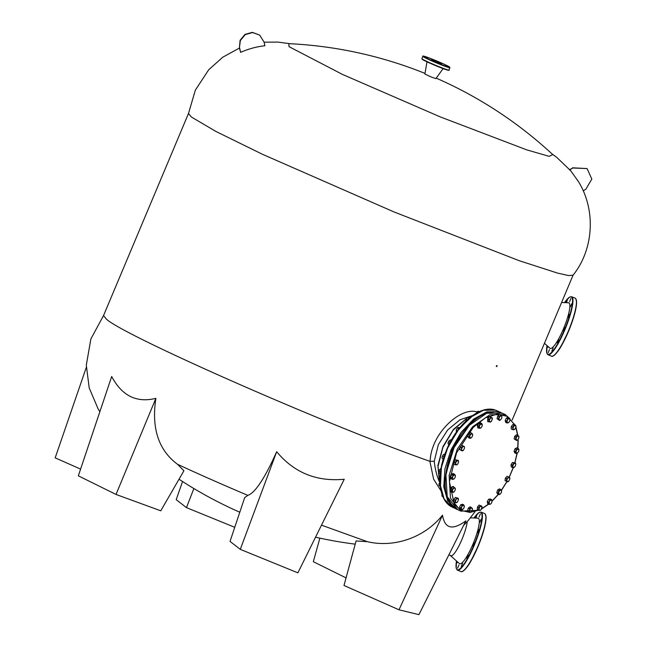 <?xml version="1.0" encoding="UTF-8"?>
<svg xmlns="http://www.w3.org/2000/svg" width="647" height="647" viewBox="0 0 647 647"><rect width="100%" height="100%" fill="white"/><g stroke="black" fill="none" stroke-linecap="round" stroke-linejoin="round"><path stroke-width="0.97" d="M547.597 346.096L547.338 347.641L548.13 346.574M548.13 352.793L549.465 349.566L548.13 352.793M551.81 351.111L553.145 347.884L551.81 351.111M557.382 343.023L558.717 339.804L557.382 343.023M563.359 330.714L564.694 327.495L563.359 330.714M568.123 317.475L569.457 314.248L568.123 317.475M570.419 306.848L571.754 303.629L570.419 306.848M569.611 301.688L570.945 298.461L569.611 301.688M566.546 302.699L567.265 300.143L565.947 302.675M549.918 348.167A24.586 4.853 -67.8 0 0 549.974 348.215A24.586 4.853 -67.8 0 0 550.031 348.264A24.586 4.853 -67.8 0 0 563.521 328.716A24.586 4.853 -67.8 0 0 569.061 302.998A24.586 4.853 -67.8 0 0 568.487 302.788L561.596 302.472M457.065 561.483L456.79 563.011L457.599 561.952M457.591 568.171L458.925 564.952L457.591 568.171M461.271 566.489L462.605 563.262L461.271 566.489M466.851 558.41L468.202 555.191L466.851 558.41M472.82 546.092L474.154 542.873L472.82 546.092M477.591 532.853L478.926 529.634L477.591 532.853M479.88 522.226L481.214 519.007L479.88 522.226M479.071 517.066L480.406 513.839L479.071 517.066M476.006 518.077L476.726 515.53L475.408 518.053M450.352 555.385A20.623 4.068 -67.8 0 0 450.611 555.724A20.623 4.068 -67.8 0 0 450.66 555.765A20.623 4.068 -67.8 0 0 459.774 544.232A20.623 4.068 -67.8 0 0 467.215 521.684M459.378 563.545A24.586 4.853 -67.8 0 0 459.435 563.594A24.586 4.853 -67.8 0 0 459.491 563.642A24.586 4.853 -67.8 0 0 472.981 544.095A24.586 4.853 -67.8 0 0 478.521 518.376A24.586 4.853 -67.8 0 0 477.955 518.174L470.531 517.826M445.662 65.452L448.274 66.536L445.662 65.452M437.081 62.638L439.693 63.721L437.081 62.638M424.78 56.936L427.392 58.02L424.78 56.936M433.369 59.75L435.981 60.834L433.369 59.75M443.114 68.598L435.86 78.635L430.765 76.831L424.893 74.025L426.996 61.821M442.038 494.478L441.958 495.602M442.047 494.486L442.063 496.192L443.421 496.823M441.95 495.545L443.389 496.928M518.991 436.725L518.627 436.005L518.943 437.776L517.778 439.831L516.621 440.486L514.122 438.884L516.306 440.114L517.511 440.041M517.754 435.382L515.991 436.943L514.688 436.337L516.443 434.776L518.627 436.005L517.147 436.296L515.991 438.351L516.621 440.486M515.991 436.943L515.433 439.491M514.688 436.337L514.122 438.884M472.464 415.576L460.041 419.741L447.651 429.94L438.367 444.635L434.242 461.262C435.132 469.277 436.846 476.127 439.402 481.797L439.596 482.63M551.778 153.703L556.582 157.221L570.775 170.824L578.483 181.661C596.364 210.712 593.412 249.993 573.032 275.218L568.519 275.541L557.746 273.147L519.015 260.628L394.185 212.014L262.496 154.301L216.058 131.519L191.447 117.05L188.479 113.565L195.337 90.159L208.706 69.771L222.867 57.138L239.447 48.08M188.487 113.484L103.536 315.566L106.464 319.206C125.348 336.456 328.636 425.775 429.883 461.311L430.142 461.319C430.959 432.811 461.788 405.782 477.648 412.196M441.019 490.863L433.611 479.144L429.883 461.311M155.887 398.334L116.015 494.445L78.336 475.82L111.696 376.489C121.903 395.843 136.638 403.121 155.887 398.334C151.309 428.201 158.523 450.191 177.537 464.295C198.548 474.065 221.986 484.417 247.841 495.367C255.144 492.885 264.752 478.335 276.681 451.711C294.094 472.698 316.609 481.878 344.236 479.249L297.887 572.838L240.288 549.36L276.681 451.711M321.502 525.162L367.383 541.685C394.096 548.017 424.416 537.73 442.516 515.174C444.715 528.704 452.504 530.597 465.88 520.867L418.916 614.65L398.997 609.798L442.516 515.174M434.242 461.262L430.142 461.319M556.582 157.221L552.053 153.962M436.224 78.133A416.239 416.239 0 0 1 552.748 154.601L549.198 156.356L526.674 149.837L440.275 116.905L342.578 74.478L288.999 46.641L288.837 43.664A416.239 416.239 0 0 1 424.998 73.41M259.673 35.1L264.122 42.168L264.914 45.767C256.916 46.592 248.812 48.784 240.603 52.342L239.406 47.894L240.094 40.3L245.003 34.396L252.338 32.35L259.673 35.1L252.589 32.552L245.253 34.598L240.352 40.494L239.406 47.894M398.997 609.798L343.986 585.486L356.085 540.957L367.383 541.685M240.288 549.36L230.033 541.41L244.679 497.632L247.841 495.367M177.537 464.295L183.902 470.773L160.771 510.806L116.015 494.445M569.659 169.991L572.797 167.994L587.104 168.576L591.827 179.106L585.858 189.207L583.246 190.865M240.603 52.342L239.665 48.088M572.797 167.994L569.4 169.789M572.546 167.799L587.104 168.576M86.302 367.391L55.173 457.858L80.592 469.091M182.543 481.522L176.202 499.662L186.457 507.62L193.865 488.542M346.056 577.884L313.318 561.701L319.869 538.142M470.515 417.016L468.654 417.687M466.43 418.722L453.272 429.932L442.928 447.271L438.011 466.374L439.774 482.395M186.457 507.62L234.756 527.305M453.24 486.528L453.054 486.439C450.296 487.587 449.536 489.391 450.781 491.841L451.137 492.011C449.9 489.553 450.652 487.757 453.41 486.609L454.073 487.337M451.929 491.963L451.137 492.011M454.145 487.369L452.835 486.762L451.08 488.323L452.382 488.922L453.547 488.275L452.382 490.329L452.698 492.1L454.178 491.809L455.334 489.755L455.019 487.992L454.145 487.369L453.547 488.275L455.019 487.992L455.383 488.703M453.879 492.043L453.021 492.464L451.824 491.477L452.382 488.922M451.08 488.323L450.514 490.871L451.824 491.477M450.514 490.871L453.021 492.464M490.758 417.299L492.205 417.776L492.383 419.119L491.76 417.671L490.208 418.407L489.108 419.256L489.294 420.59L490.758 417.299L489.447 416.7L487.806 418.649L487.612 421.076L488.914 421.682L489.294 420.59L489.916 422.046L491.461 421.31L492.367 418.536M489.108 419.256L487.806 418.649M488.914 421.682L490.361 422.151L491.461 421.31M492.383 419.119L492.205 417.776L489.447 416.7M455.092 502.509L455.1 500.188L453.79 499.581L453.782 501.902L456.143 502.743L455.375 501.474L456.159 499.258L455.1 500.188M456.968 502.509L456.143 502.743L457.704 501.789L458.464 499.274M456.661 498.069L458.213 498.279L458.48 499.565L457.712 498.303L456.159 499.258L456.661 498.069L455.351 497.462L453.79 499.581M458.213 498.279L455.351 497.462M442.257 458.586L442.071 457.243L442.993 455.051L442.071 457.243L442.257 458.586L443.616 459.216M442.451 456.159L444.044 456.653M445.459 454.841L444.093 454.21L442.993 455.051L444.093 454.21L445.54 454.679M442.071 457.243L442.087 457.785M454.687 474.364L453.385 473.758L451.598 474.615L452.9 475.221L454.687 474.364L455.431 475.699M452.9 475.221L452.649 476.613L454.073 474.922L455.326 475.335L455.156 477.429L453.951 478.998M451.598 474.615L450.538 477.138L451.841 477.745L452.649 476.613L452.479 478.707L453.733 479.12L452.568 479.419L451.841 477.745M450.538 477.138L451.258 478.812L452.568 479.419M454.348 478.57L453.733 479.12L454.348 478.57M458.594 461.481L457.696 460.502L455.294 459.799L458.238 460.341L458.602 461.57L457.963 463.794L456.976 464.789M456.418 464.95L454.016 464.247L453.838 462.055L455.14 462.662L456.418 464.95M458.238 460.341L456.151 461.659L455.326 464.853M456.604 460.405L455.14 462.662M455.294 459.799L453.838 462.055M461.408 447.7L463.115 445.937L461.804 445.33L460.098 447.093L461.408 447.7L461.489 449.083L462.54 446.948L464.061 446.43L463.115 445.937M460.098 447.093L459.718 449.6L461.02 450.199L461.489 449.083L461.966 450.7L463.487 450.183L464.53 448.056L464.441 446.673M462.985 450.595L463.487 450.183L462.354 450.935L461.02 450.199M459.718 449.6L462.354 450.935L463.487 450.183M506.326 481.174L506.706 478.675L505.396 478.068L505.016 480.567L507.272 481.675L506.795 480.05L507.838 477.923L506.706 478.675M505.016 480.567L507.652 481.91L507.272 481.675L508.785 481.158L509.836 479.023L509.747 477.648L507.838 477.923L508.421 476.912L507.111 476.305L505.396 478.068M508.283 481.57L508.785 481.158M509.747 477.648L509.836 479.023L509.359 477.405L508.421 476.912M514.05 451.202L515.36 451.808L516.419 449.285L515.109 448.678L514.05 451.202L514.777 452.876L516.08 453.482L516.169 450.676L518.207 448.428L516.896 447.821L515.109 448.678M515.36 451.808L515.999 452.771L517.463 453.062M516.419 449.285L518.845 449.398L518.207 448.428M516.08 453.482L517.252 453.183L518.676 451.493L518.951 449.762M517.867 452.633L517.252 453.183L517.867 452.633M450.191 442.233L448.8 441.238L449.414 440.437L450.587 439.903L451.954 440.534M449.414 440.437L448.153 442.394L448.064 443.81L449.43 444.44M448.8 441.238L448.064 443.81L449.115 445.039M488.938 504.32L488.574 502.282L487.264 501.676L487.628 503.714L488.938 504.32L490.07 504.288L489.035 503.431L489.52 501.223L488.574 502.282M492.076 500.729L491.615 499.581L489.908 499.905L489.52 501.223L491.041 499.872L492.092 500.818L491.591 502.937L490.491 504.134M489.908 499.905L488.606 499.298L487.264 501.676M491.615 499.581L490.313 498.974L488.606 499.298M509.448 418.083L507.693 418.674L506.383 418.075L508.138 417.477L509.448 418.083L510.046 419.402M507.693 418.674L507.361 420.04L508.849 418.512L509.998 419.151L509.666 421.31L508.51 422.693M507.361 420.04L507.038 422.2L508.186 422.839L508.785 422.418L507.03 423.009L505.719 422.402L505.178 420.534L506.48 421.14L507.361 420.04M506.383 418.075L505.178 420.534M506.48 421.14L507.03 423.009M452.326 505.768L446.333 496.103L444.246 482.177L452.293 448.597L472.706 420.736L484.676 413.328L495.925 411.646M473.733 414.889L459.58 428.023L448.096 446.648L441.311 467.466L440.445 486.746M498.287 494.308L492.108 500.972M488.493 504.118L481.748 508.647M478.707 510.127L470.652 512.254M469.455 512.319L460.842 510.394L454.283 504.231L449.422 481.748L456.58 452.746L473.248 427.392L485.412 417.808L497.365 414.007L507.58 416.482L514.745 424.909M515.821 427.497L517.665 435.35M518.029 439.588L517.746 448.217M517.05 453.272L514.834 462.71M513.233 467.587L509.124 477.284M506.892 481.554L501.409 490.224M456.814 432.285L456.264 431.226L456.596 429.058L458.076 427.53L459.791 427.618M457.631 431.048L456.264 430.417L456.596 429.058L458.076 427.53L457.478 427.958L459.022 428.581M501.66 490.96L500.77 489.496L498.974 490.596L498.069 493.16L498.958 494.615L500.139 494.195L501.49 492.367L501.49 490.353L500.147 490.175L498.797 492.003L498.797 494.017L500.188 494.162M498.974 490.596L497.664 489.989L496.767 492.553L498.069 493.16M500.77 489.496L499.46 488.889L497.664 489.989M498.958 494.615L497.656 494.017L496.767 492.553M515.449 462.993L512.505 462.451L514.907 463.155L513.362 464.311L512.723 466.536L513.629 467.603L515.174 466.447L515.813 464.222L515.449 462.993L514.907 463.155L515.805 464.125M513.807 463.05L512.351 465.306L512.529 467.506L514.179 467.433M512.505 462.451L511.041 464.7L512.351 465.306M511.041 464.7L511.227 466.899L512.529 467.506M467.377 417.768L466.56 418.536L465.8 421.076L466.56 418.536L467.619 417.606L469.374 417.913M467.522 417.671L468.978 418.237M466.058 419.725L467.425 420.356M469.107 436.895L470.013 434.331L468.703 433.725L467.797 436.288L469.835 437.752L469.835 435.738L471.186 433.911L470.013 434.331M467.797 436.288L468.695 437.744L469.997 438.351L469.835 437.752L471.178 437.93L472.528 436.102L472.528 434.088L471.186 433.911L471.809 433.231L470.498 432.625L468.703 433.725M472.698 434.517L471.809 433.231M469.997 438.351L471.178 437.93M472.528 434.088L472.698 434.687L472.528 434.088M440.769 473.928L439.402 473.297L438.941 472.148L439.434 469.94L438.941 472.148L439.038 471.251L440.518 471.792M440.914 469.132L440.381 468.881L439.434 469.94L440.381 468.881M453.515 473.709C451.032 473.612 449.997 475.221 450.401 478.529L450.919 478.845M451.695 479.015L450.765 478.699C450.352 475.391 451.396 473.782 453.879 473.871L454 474.049M453.361 473.564L453.879 473.871M501.902 416.506L500.859 415.317L500.244 416.11L501.66 416.061L501.902 416.547L501.813 417.962L500.552 419.911L499.136 419.968L499.379 420.453L500.438 419.992M499.072 416.652L500.244 416.11L498.983 418.067L499.136 419.968L498.336 419.224L499.072 416.652L497.761 416.045L497.025 418.617L498.336 419.224M500.859 415.317L499.549 414.711L497.761 416.045M497.025 418.617L499.379 420.453M478.602 428.015L477.955 427.958L477.64 424.788L480.422 422.628L480.883 423.089M480.228 422.564L477.276 424.618L477.777 427.853M477.082 411.864L475.925 413.918L477.381 411.638L478.238 411.209L479.605 411.84M514.438 429.568L513.613 429.802L515.166 428.848L515.95 426.632L515.182 425.362L513.629 426.316L512.561 429.568L513.613 429.802L512.57 427.246L511.259 426.64L511.251 428.961L512.561 429.568M512.57 427.246L514.13 425.136L512.82 424.529L515.675 425.338L515.934 426.324M512.82 424.529L511.259 426.64M515.675 425.338L514.13 425.136M440.308 486.746L438.909 485.048L439.078 483.641L440.429 481.805L439.078 483.641L438.909 485.048L440.267 485.679M481.829 423.526L479.734 425.168L479.249 427.376L480.284 428.233L481.805 426.883L482.29 424.675L478.82 423.251L480.527 422.92L481.829 423.526L482.201 425.572L482.306 424.78M480.123 423.858L478.788 426.227L479.152 428.274L480.81 428.007M479.152 428.274L477.842 427.667L477.478 425.621L478.788 426.227M478.82 423.251L477.478 425.621M482.031 507.515L481.853 506.172L481.408 506.059L482.031 507.515L481.853 506.172L479.095 505.089L481.408 506.059L479.864 506.795L478.942 508.987L479.573 510.434L481.117 509.699L482.015 506.933M480.47 510.265L481.117 509.699M480.406 505.695L478.764 507.644L478.57 510.071L480.389 510.321M479.095 505.089L477.454 507.038L478.764 507.644M477.454 507.038L477.26 509.464L478.57 510.071M471.388 507.394L469.601 508.728L468.291 508.13L470.078 506.787L472.447 508.712M469.601 508.728L469.512 510.143L470.773 508.194L472.189 508.138L472.439 508.623M468.291 508.13L467.555 510.693L468.865 511.3L469.512 510.143L469.665 512.044L471.081 511.995L472.342 510.038L472.431 508.582M470.967 512.076L469.916 512.537L467.555 510.693M468.865 511.3L469.916 512.537M464.344 506.18L463.964 508.065L462.476 509.593L463.082 509.173L461.327 509.763L460.017 509.157L459.467 507.288L460.777 507.895L461.327 509.763M462.799 509.448L461.327 508.963L461.659 506.795L460.777 507.895M460.68 504.83L462.435 504.231L463.737 504.838L464.287 506.706L464.287 505.905L463.139 505.267L461.659 506.795L461.982 505.436L460.68 504.83L459.467 507.288M463.737 504.838L461.982 505.436M454.687 443.777L455.488 444.149M454.704 445.654L453.903 445.282M490.297 416.393L487.773 417.638L487.846 421.682M489.027 421.723L488.016 421.787L488.129 417.808L490.483 416.458L491.089 417.258M496.726 365.523L497.171 365.733L496.718 366.582L496.265 366.372L496.726 365.523M575.409 298.316A31.331 6.179 -67.8 0 0 575.118 298.146L575.482 298.364C577.917 302.351 575.87 312.671 569.36 329.307L561.119 346.315C559 350.431 553.355 357.637 551.462 356.165A31.331 6.179 -67.8 0 0 568.681 330.285A31.331 6.179 -67.8 0 0 575.409 298.316M547.03 345.587A31.016 6.114 -67.8 0 0 547.548 354.176A31.016 6.114 -67.8 0 0 564.556 329.517A31.016 6.114 -67.8 0 0 571.544 297.086A31.016 6.114 -67.8 0 0 564.548 302.61L569.546 297.119L571.657 296.738A31.331 6.179 112.2 0 1 571.956 296.908A31.331 6.179 112.2 0 1 565.227 328.878A31.331 6.179 112.2 0 1 548.009 354.758A31.331 6.179 112.2 0 1 547.71 354.588M576.097 299.415A31.016 6.114 112.2 0 1 569.239 329.582A31.016 6.114 112.2 0 1 553.056 355.947M484.878 513.702A31.331 6.179 -67.8 0 0 484.579 513.524L484.951 513.742C487.377 517.729 485.331 528.049 478.82 544.685L470.579 561.701C468.46 565.81 462.815 573.016 460.923 571.552A31.331 6.179 -67.8 0 0 478.149 545.672A31.331 6.179 -67.8 0 0 484.878 513.702M456.491 560.973A31.016 6.114 -67.8 0 0 457.008 569.554A31.016 6.114 -67.8 0 0 474.016 544.895A31.016 6.114 -67.8 0 0 481.012 512.464A31.016 6.114 -67.8 0 0 474.008 517.988L479.006 512.497L481.125 512.117A31.331 6.179 112.2 0 1 481.417 512.287A31.331 6.179 112.2 0 1 474.688 544.256A31.331 6.179 112.2 0 1 457.469 570.136A31.331 6.179 112.2 0 1 457.17 569.967M485.565 514.802A31.016 6.114 112.2 0 1 478.707 544.96A31.016 6.114 112.2 0 1 462.524 571.325M449.552 67.037A14.355 0.776 22.8 0 0 434.202 59.92A14.355 0.776 22.8 0 0 423.486 56.41A14.355 0.776 22.8 0 0 438.836 63.519A14.355 0.776 22.8 0 0 449.552 67.037M423.073 56.588A14.671 0.793 -157.2 0 1 422.871 56.329L421.893 58.667A14.671 0.793 22.8 0 0 422.095 58.926A14.671 0.793 22.8 0 0 436.45 65.638A14.671 0.793 22.8 0 0 448.945 70.038L449.924 67.7A14.671 0.793 -157.2 0 1 437.437 63.309A14.671 0.793 -157.2 0 1 423.073 56.588M440.526 63.592L432.382 60.171M431.549 59.702L441.489 63.746L431.549 59.702M448.42 70.038A14.355 0.776 -157.2 0 1 437.299 66.309A14.355 0.776 -157.2 0 1 422.256 59.33M439.402 481.797L437.873 465.622L442.993 446.535L453.458 429.365L466.641 418.439M468.404 417.63L470.798 416.797M456.839 509.238L447.643 500.729L443.761 486.722L444.934 468.905L450.983 449.883L461.036 432.439L473.612 419.119L486.884 411.872L498.902 411.743L501.498 412.851M456.847 509.238L452.528 507.272L444.166 499.112L440.283 485.104L441.448 467.296L447.506 448.274L457.558 430.829L470.134 417.509L483.406 410.255L495.424 410.133L500.681 412.446M469.398 425.241L454.032 447.643L445.88 473.887L447.214 496.67L457.664 509.65C436.337 501.668 443.769 449.738 469.075 425.225C481.125 413.231 492.213 409.227 502.331 413.215L486.698 413.239L469.398 425.241M502.331 413.215L505.574 414.711L489.941 414.743L472.642 426.737L457.267 449.147L449.115 475.391L450.449 498.166L460.907 511.146L457.664 509.65M547.014 345.579L546.764 352.995L547.637 354.548L551.462 356.165M575.118 298.146L571.657 296.738M544.442 343.282L549.974 348.215M456.483 560.957L456.224 568.373L457.106 569.926L460.923 571.552M484.579 513.524L481.125 512.117M450.611 555.724L459.435 563.594M449.924 67.7L449.625 67.078C449.422 66.366 431.897 58.634 425.613 56.677C423.187 55.941 422.265 55.828 422.871 56.329M448.945 70.038C449.544 70.539 448.63 70.426 446.195 69.69C439.911 67.733 422.386 60.001 422.192 59.289L421.893 58.667M431.646 60.017L441.149 64.013M573.08 275.153L512.165 420.049M475.011 511.745L467.943 520.875L463.624 525.364M264.13 42.176L277.838 42.087L290.155 43.729M99.873 411.702L98.109 408.88L89.205 387.933L86.302 365.151L90.887 338.923L103.569 315.493M451.566 555.878L448.889 554.786M179.017 479.233A416.239 416.239 0 0 0 239.794 512.23M315.542 537.188A416.239 416.239 0 0 0 355.219 544.159M452.528 507.272C438.933 501.53 435.957 476.378 445.637 452.221C455.763 424.95 479.904 404.262 495.392 410.117L497.195 410.829M460.907 511.146L479.031 510.248M481.603 508.963L488.655 504.191M492.108 501.166L498.4 494.357M505.574 414.711L515.149 425.095M515.926 427.02L517.867 435.463M518.182 439.402L517.875 448.274M517.188 453.215L514.931 462.759M513.346 467.595L509.221 477.332M506.989 481.603L501.474 490.329M455.043 443.13L455.844 443.494"/></g></svg>

